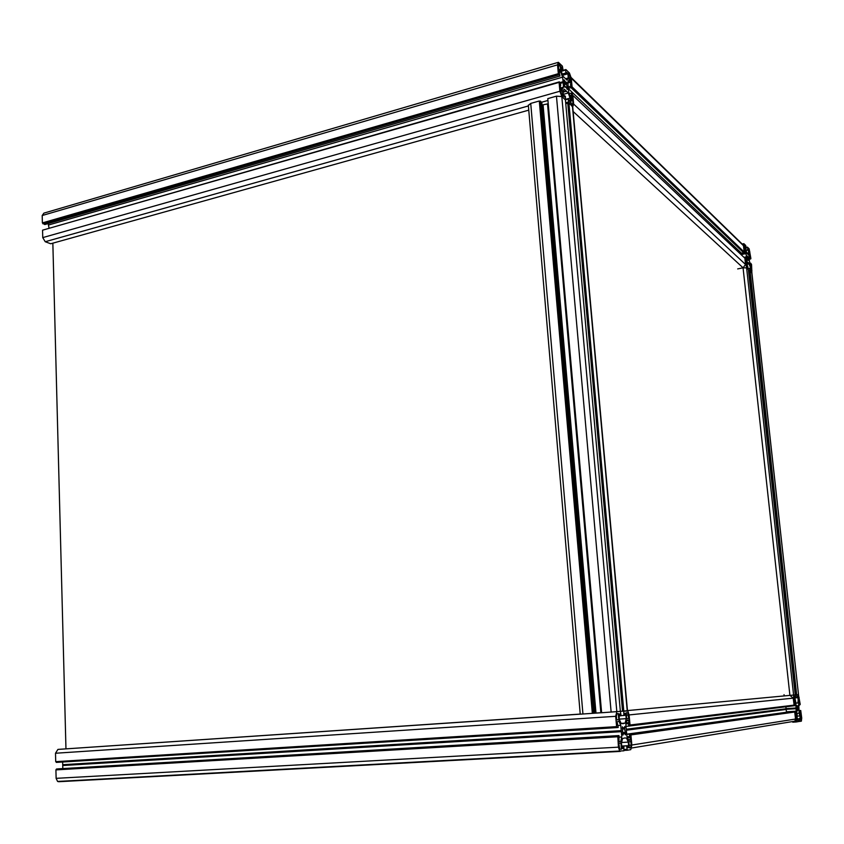 <?xml version="1.0" encoding="UTF-8"?>
<svg xmlns="http://www.w3.org/2000/svg" width="844" height="844" viewBox="0 0 844 844"><rect width="100%" height="100%" fill="white"/><g stroke="black" fill="none" stroke-linecap="round" stroke-linejoin="round"><path stroke-width="1.27" d="M748.143 260.363L747.784 259.741L747.584 260.311L747.014 255.848L748.006 256.861L747.278 257.019M747.341 257.863L748.259 257.673L748.385 260.321M748.006 256.861L748.259 257.673M748.491 259.846L747.879 259.973M746.476 266.704L747.109 267.284L746.697 263.539L745.642 262.558L746.476 266.704M745.769 263.729L746.697 263.539M744.714 245.562L744.028 244.908L744.07 248.273L745.125 249.297L744.714 245.562L743.807 245.762M751.054 270.956L751.709 271.557L751.666 268.202L750.643 267.242L751.054 270.956M750.77 268.381L751.666 268.202M748.67 249.423L749.082 253.126L750.105 254.118L748.67 249.423M749.124 259.203L749.208 254.055L750.158 255.226L750.2 258.306L750.875 258.422L749.155 248.832L747.425 247.134L748.818 252.767L748.375 254.688L747.415 253.917L745.368 249.423L745.073 246.184L746.18 248.326L745.716 245.467L743.849 243.663L744.176 251.997L745.009 253.337L744.292 249.571L745.189 250.172L746.666 257.135L746.56 262.6L745.6 261.418L745.558 258.296L744.862 258.18L746.613 267.917L748.364 269.542L746.961 263.898L747.404 261.935L748.375 262.684L750.4 267.126L750.696 270.354L749.609 268.265L750.073 271.124L751.877 272.781L751.55 264.51L750.738 263.212L751.445 266.926L750.569 266.366L749.113 259.467L750.78 258.865M750.907 264.7L750.116 264.868M750.738 263.212L749.672 263.433M748.491 270.65L749.841 270.365M749.609 268.265L748.406 268.508M749.377 263.803L747.003 264.299M748.48 262.948L747.109 263.244M748.311 262.79L747.162 263.033M747.816 266.588L747.267 266.704M746.655 257.399L744.492 257.831M747.014 260.648L745.547 260.954M746.666 257.135L744.292 257.642M746.581 256.776L743.965 257.325M746.223 253.527L741.106 254.624M745.189 250.172L744.376 250.341M745.009 253.337L740.716 254.255M744.419 252.767L740.114 253.685M744.355 252.166L743.585 252.324M741.095 252.862L739.587 253.179M565.765 103.622L568.93 103.158L572.77 106.639L573.635 104.065L572.432 94.222L571.251 93.104L572.264 98.801L570.533 97.187L568.708 92.08L567.812 82.174L568.972 79.937L570.871 82.153L570.628 86.257L571.81 87.386L571.736 86.552L744.176 251.997L743.564 252.134L744.176 251.997L743.49 245.709L741.77 243.642L571.209 77.585M740.926 252.694L739.407 253.021M746.18 248.326L745.273 248.526M745.758 247.925L745.21 248.041M748.818 252.767L746.824 253.189M747.974 250.077L745.716 250.552M747.552 249.666L745.568 250.088M747.32 247.577L746.128 247.83M747.425 247.134L746.075 247.429M750.2 258.306L749.061 258.549M750.031 256.819L748.892 257.061M748.512 270.829L749.999 270.523M748.554 271.251L750.073 271.124L751.835 273.087M568.413 88.346L571.282 87.533M743.49 245.709L571.282 78.218L572.074 86.879L571.282 78.218L569.426 72.995L565.891 69.546L565.628 70.052L565.891 72.974L566.746 73.808L566.851 72.415L567.896 73.787L568.276 77.965L567.105 80.201L563.053 76.298L561.197 71.107L560.912 66.602L563.075 70.242L562.389 66.117L558.38 62.308L557.536 64.851L558.327 73.692L559.983 76.055L558.844 70.537L560.732 71.972L562.589 77.163L563.148 82.248L563.486 87.154L562.294 89.443L560.332 87.206L560.606 83.018L559.372 81.857L559.097 82.374L559.889 91.247L561.809 96.564L565.427 99.909L565.427 96.416L564.562 95.615L564.446 97.039L563.613 96.279L563.011 91.437L564.203 89.137L568.265 92.967L570.09 98.073L570.47 102.272L568.244 99.043L568.508 101.997L572.749 107.125L627.472 710.68L623.79 711.038L623.853 715.469L624.687 715.385L624.834 713.402L625.647 713.359L626.216 718.666L625.151 723.118L623.199 723.646L621.184 723.582L619.306 719.415L618.99 713.971L619.886 713.982L620.256 715.839L621.1 715.744L620.361 711.365L616.827 711.692L615.687 716.303L616.605 726.631L617.038 727.581L618.241 727.433L617.048 721.863L618.884 721.156L620.762 725.323L621.806 736.981L620.709 741.559L619 741.813L618.969 735.578L617.766 735.736L618.441 747.162L619.633 751.023L623.906 750.812L623.843 746.296L622.999 746.434L622.84 748.47L622.017 748.554L621.437 743.153L622.534 738.584L624.497 738.004L626.491 738.015L628.337 742.108L628.664 747.52L627.778 747.562L627.419 745.727L626.596 745.864L627.324 750.242L630.763 749.662L631.839 745.03L630.5 733.985L629.36 734.143L630.394 740.114L628.748 740.357L626.902 736.263L625.858 724.711L626.934 720.259L628.791 720.544L628.632 726.156L629.782 726.019L630.025 725.007L629.107 714.931L627.883 711.049L620.361 711.281M568.445 88.757L741.465 253.2L743.627 252.736L571.599 87.449M737.74 251.438L738.521 250.404M745.547 264.478L744.862 258.18L572.844 95.383L573.635 104.065L745.547 264.478L743.058 267.791L746.613 267.917L748.364 269.542L795.227 694.897L627.472 710.585M573.15 111.513L743.058 267.791L737.677 268.919L743.058 267.791L789.9 695.329L793.212 698.146L794.215 705.795L794.763 705.732L794.067 701.586L794.858 701.501L795.871 704.371L796.388 715.332L795.481 715.132L795.375 711.239L794.731 712.019L796.346 721.873L798.181 721.683L798.266 720.987L798.002 718.634L797.147 719.805L797.137 713.38L798.973 713.117L799.975 715.944L800.302 719.626L799.279 718.434L799.764 721.42L801.367 721.156L801.726 718.044L800.734 710.5L800.196 710.574L800.882 714.668L800.112 714.773L799.11 711.946L798.603 701.079L799.49 701.322L799.595 705.13L800.217 704.381L798.435 694.601L793.592 695.055L793.982 705.141L630.025 725.007L629.107 714.931L793.212 698.146M743.627 252.736L571.325 87.945M566.303 87.723L565.258 86.478L564.773 87.111L564.035 80.781L564.056 79.832L566.071 82.828L564.478 83.282M564.657 84.59L566.514 84.062L567.284 88.504L567.2 89.411L566.503 87.67M565.258 86.478L564.552 86.679M566.071 82.828L566.493 82.163L566.514 84.062M566.788 87.122L565.807 87.396M561.661 94.855L562.948 96.058L562.484 90.783L560.311 88.747L561.661 94.855M560.543 91.331L562.484 90.783M560.216 65.526L558.707 64.123L558.517 68.67L560.69 70.769L560.216 65.526L558.285 66.096M571.05 103.59L572.485 104.867L572.96 103.443L572.675 100.341L570.586 98.379L571.05 103.59M570.808 100.869L572.675 100.341M568.328 73.439L568.793 78.619L570.892 80.644L569.584 74.662L568.328 73.439M571.441 95.203L569.974 95.615M571.251 93.104L569.278 93.663M565.68 102.789L568.508 101.997M568.244 99.043L565.417 99.835M570.09 98.073L565.691 99.297M568.265 92.967L563.275 94.37M566.419 91.226L563.085 92.175M566.06 90.888L563.043 91.743M564.562 95.615L563.444 95.931M528.766 110.153L50.724 243.768L45.228 241.722L42.749 237.607L42.559 230.18L559.097 82.374M43.086 230.032L559.372 81.857M560.796 85.138L560.163 85.318M563.486 87.154L560.701 87.945M563.075 82.596L560.627 83.292M563.148 82.248L560.574 82.986M563.001 81.71L560.099 82.543M49.015 227.975L48.161 223.586M562.589 77.163L48.941 224.894M560.732 71.972L559.023 72.468M559.983 76.055L44.795 224.557L42.379 222.911L42.2 215.515L43.899 213.131L557.852 62.467M558.749 74.873L42.938 223.829M558.675 74.029L42.917 223.122M558.327 73.692L42.379 222.911M563.075 70.242L561.165 70.79M562.209 69.398L561.07 69.725M568.276 77.965L565.586 78.735M566.746 73.808L562.589 75.01M565.891 72.974L562.241 74.029M565.628 70.052L561.271 71.307M565.891 69.546L561.176 70.917M571.81 87.386L568.371 88.356M570.628 86.257L568.17 86.953M570.438 84.168L571.04 83.989M565.723 103.19L568.856 102.314M796.008 694.812L749.293 271.093M751.793 272.717L798.508 694.591L796.166 694.791L749.451 271.251L750.073 271.124L796.736 695.424L797 697.756L797.759 696.353L798.213 699.982L797.854 702.989L796.019 703.2L794.637 696.986L795.059 696.627L795.713 697.893L795.227 694.897M797.105 710.11L797.991 710.047L797.232 711.091L796.662 705.384L797.569 706.206L796.662 706.301M796.894 706.956L797.812 706.903L797.991 710.047M797.569 706.206L797.812 706.903M798.076 709.319L797.169 709.382M796.282 720.554L796.989 720.512L796.525 716.345L795.544 716.493L795.818 718.982L796.282 720.565L796.989 720.512M794.32 696.342L793.529 698.115L793.803 700.594L794.784 700.488L794.32 696.342M800.65 719.911L801.42 718.096L801.146 715.638L800.196 715.786L800.65 719.911M798.002 695.973L798.466 700.087L799.416 699.982L798.677 695.962L798.002 695.973M800.386 712.241L799.236 712.315M800.196 710.574L798.973 710.659M800.734 710.5L798.962 710.616M798.245 720.85L799.532 720.776M799.975 715.944L796.81 716.145M797.612 718.698L797.031 718.74M798.002 718.634L797.021 718.698M792.843 722.253L794.911 721.177L795.512 719.035L794.731 712.019L791.672 711.534L626.765 734.206M794.89 711.988L794.067 712.041M794.816 711.323L786.439 711.851M795.375 711.239L786.429 711.808M796.388 715.332L795.533 715.385M796.747 712.283L795.491 712.357M796.346 708.675L786.091 709.329M796.356 708.316L785.996 708.981M796.272 707.979L786.081 708.633M795.871 704.371L794.626 704.445M794.215 705.795L793.318 705.225M795.322 697.925L794.742 697.967M797.854 702.989L795.987 703.105M797 697.756L795.713 697.84M799.595 705.13L798.371 705.215M798.16 721.514L799.764 721.42M630.985 748.111L631.839 745.03L630.922 734.913L794.731 712.019L630.584 734.881M793.993 711.386L626.765 734.174M786.481 712.241L785.88 706.776M793.392 705.858L629.772 725.956M786.102 708.76L626.269 729.237M785.933 709.118L626.311 729.712M786.175 709.456L626.311 730.229M622.819 733.679L624.708 733.563L623.494 733.731L622.925 735.135L622.397 726.811L622.988 728.066L624.201 727.918L623.02 727.992M622.661 729.037L624.644 728.91L625.467 733.584L625.404 734.871L624.708 733.563M623.494 733.731L622.788 733.774M624.201 727.918L624.76 726.515L624.644 728.91M622.25 728.108L622.988 728.066M624.971 732.476L622.999 732.592M619.876 749.282L621.458 749.198L620.91 743.036L618.789 743.364L619.791 749.198L621.458 749.198M618.272 713.549L617.006 713.676L616.373 716.229L616.7 719.9L618.821 719.668L618.272 713.549M616.69 719.805L618.821 719.668M629.371 747.911L630.584 747.71L631.185 745.136L630.858 741.528L628.822 741.834L629.371 747.911M626.185 712.779L626.733 718.803L628.78 718.582L627.767 712.842L626.185 712.779M626.723 718.719L628.78 718.582M629.582 736.58L627.113 736.717M629.36 734.143L626.723 734.301M630.5 733.985L626.723 734.206M624.127 749.461L626.902 749.303M626.596 745.864L621.701 746.138M627.419 745.727L621.701 746.054M628.337 742.108L621.595 742.488M622.999 746.434L621.733 746.507M623.843 746.296L621.733 746.412M620.256 751.403L58.742 781.713L57.582 781.438L56.126 778.337L55.915 769.897L56.453 769.032L58.415 768.842L618.969 735.578M617.513 736.78L55.915 769.897M617.85 736.738L56.474 769.844M617.766 735.736L56.453 769.032M620.709 741.559L618.863 741.665M621.806 736.981L619.106 737.139M62.815 768.578L62.646 762.005M621.332 731.664L62.741 765.529M621.384 731.136L62.899 765.097M621.237 730.64L62.72 764.696M620.762 725.323L618.061 725.492M617.038 727.581L56.295 762.406L56.274 761.604M616.605 726.631L55.715 761.647L55.504 753.238L57.93 749.409L580.218 714.077M620.256 715.839L619 715.912M625.151 723.118L621.1 723.382M626.216 718.666L619.285 719.12M623.853 715.469L621.089 715.649M628.632 726.156L626.005 726.315M628.411 723.719L626.058 723.878M623.874 750.421L627.324 750.242M528.355 105.437L530.728 103.411L539.305 100.995L541.753 102.198L547.429 100.605M601.055 712.758L580.229 714.182L528.333 105.089M592.34 713.391L539.305 100.995M592.699 713.359L539.664 101.312M593.606 713.296L540.498 101.08M594.841 713.18L541.753 102.198M541.996 105.036L547.714 103.865M601.055 712.684L594.841 713.117M595.991 713.032L543.093 105.12M600.854 712.705L547.524 103.875M601.624 712.758L547.777 98.611L556.46 96.163L561.809 96.564L565.427 99.909L620.361 711.365L601.065 712.79L547.809 99.022M622.545 711.133L567.759 103.073M622.872 711.102L568.096 103.39L568.93 103.158L623.79 711.038L622.872 711.102M65.959 748.786L52.845 243.167M784.034 694.654L784.16 695.867M748.375 257.146L747.288 257.378M751.012 270.597L751.909 270.407M749.862 251.913L748.966 252.103M748.755 250.14L749.282 250.024M751.308 265.607L750.4 265.797M751.076 264.858L750.168 265.048M745.695 247.324L745.146 247.44M748.491 249.771L747.953 249.887M750.305 256.544L748.871 256.84M750.158 255.226L748.881 255.5M750.042 254.846L748.976 255.078M566.83 83.45L564.562 84.094M558.928 64.271L558.295 64.45M571.367 103.886L572.96 103.443M570.607 77.564L568.75 78.102M568.466 74.989L569.584 74.662M572.19 96.67L570.523 97.144M571.778 95.52L570.111 95.984M564.647 96.459L564.003 96.638M45.228 241.722L528.407 105.943M559.889 91.247L42.749 237.607M42.2 215.515L557.536 64.851M562.136 68.554L560.996 68.891M561.714 67.372L560.88 67.615M567.896 73.787L562.684 75.285M567.685 73.196L566.714 73.481M570.871 82.153L567.885 82.997M570.671 81.573L567.833 82.374M793.592 695.055L746.613 267.917M801.22 719.816L800.639 719.858M800.46 718.16L801.42 718.096M799.141 697.534L798.181 697.598M800.882 714.668L800.091 714.71M800.924 714.319L799.975 714.383M800.766 712.864L799.468 712.937M800.344 719.288L799.785 719.32M797.685 719.373L797.105 719.404M793.497 722.137L796.514 721.958M795.248 697.26L794.668 697.302M797.844 696.659L797.295 696.701M799.648 702.778L798.392 702.862M799.49 701.322L798.561 701.385M795.512 719.035L631.839 745.03M624.739 733.636L625.467 733.584M624.94 727.697L624.244 727.739M630.584 747.71L629.36 747.773M629.128 745.252L631.185 745.136M628.453 714.995L626.406 715.132M630.394 740.114L628.685 740.209M630.521 739.597L628.464 739.724M630.32 737.456L627.514 737.624M628.664 747.52L627.788 747.573M628.78 747.003L627.567 747.077M622.84 748.47L621.986 748.512M623.094 747.425L621.828 747.489M618.441 747.162L56.126 778.337M55.504 753.238L615.687 716.303M580.218 714.161L57.93 749.409M620.161 714.847L618.905 714.931M625.784 713.792L624.602 713.876M628.738 723.688L626.069 723.857M628.98 722.675L626.311 722.844M628.791 720.544L626.828 720.67M582.94 714.024L530.728 103.411M556.46 96.163L611.14 712.125M616.827 711.692L561.809 96.564M572.454 106.428L627.229 710.711M742.456 243.969L743.627 243.716M564.404 81.815L565.132 81.604M751.888 272.918L798.508 694.591M798.013 696.015L798.677 695.962M799.247 712.315L800.576 712.231M793.824 722.021L796.346 721.873M631.734 747.995L794.911 721.177M623.125 727.802L624.064 727.739M626.206 712.948L627.767 712.842M627.134 736.78L630.057 736.601M57.582 781.438L619.633 751.023M618.916 714.045L619.886 713.982M624.782 713.423L625.647 713.359M627.683 720.175L628.653 720.111"/></g></svg>
